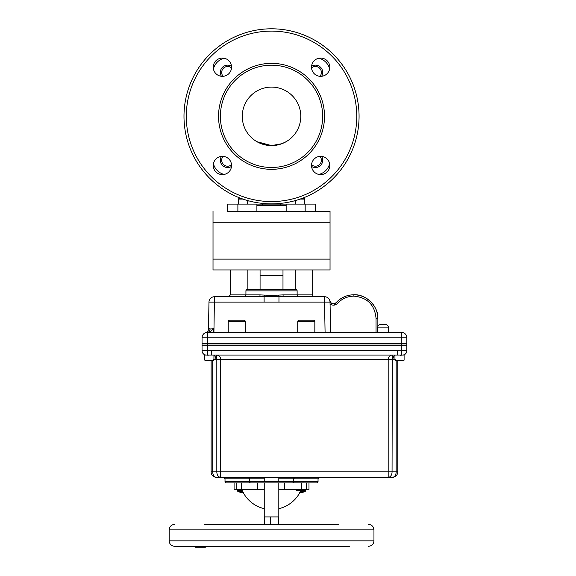 <?xml version="1.0" encoding="UTF-8"?>
<svg xmlns="http://www.w3.org/2000/svg" width="576" height="576" viewBox="0 0 576 576"><rect width="100%" height="100%" fill="white"/><g stroke="black" fill="none" stroke-linecap="round" stroke-linejoin="round"><path stroke-width="0.86" d="M311.573 66.233A7.315 7.315 0 0 1 321.638 76.298A7.315 7.315 0 0 0 311.573 66.233M220.327 72.454A7.315 7.315 0 0 0 221.422 76.298A7.315 7.315 0 0 1 231.487 66.233A7.315 7.315 0 0 0 221.299 68.81M220.327 160.222A7.315 7.315 0 0 0 231.487 166.45A7.315 7.315 0 0 1 221.422 156.384A7.315 7.315 0 0 0 221.299 156.578M321.638 156.384A7.315 7.315 0 0 1 311.573 166.45A7.315 7.315 0 0 0 321.638 156.384M295.474 201.816A7.315 7.315 0 0 1 294.646 200.772M247.586 204.106L247.586 201.816A7.315 7.315 0 0 0 248.414 200.772M329.803 165.47A9.144 9.144 0 0 0 320.659 156.326A9.144 9.144 0 0 0 311.522 165.47A9.144 9.144 0 0 0 320.659 174.614A9.144 9.144 0 0 0 329.803 165.47M329.803 67.205A9.144 9.144 0 0 0 320.659 58.061A9.144 9.144 0 0 0 311.522 67.205A9.144 9.144 0 0 0 320.659 76.349A9.144 9.144 0 0 0 329.803 67.205M231.538 67.205A9.144 9.144 0 0 0 222.394 58.061A9.144 9.144 0 0 0 213.257 67.205A9.144 9.144 0 0 0 222.394 76.349A9.144 9.144 0 0 0 231.538 67.205M231.538 165.47A9.144 9.144 0 0 0 222.394 156.326A9.144 9.144 0 0 0 213.257 165.47A9.144 9.144 0 0 0 222.394 174.614A9.144 9.144 0 0 0 231.538 165.47M183.989 116.338A87.538 87.538 0 0 0 271.526 203.875A87.538 87.538 0 0 0 359.071 116.338A87.538 87.538 0 0 0 271.526 28.8A87.538 87.538 0 0 0 183.989 116.338A87.538 87.538 0 0 1 271.526 28.8A87.538 87.538 0 0 1 359.071 116.338M220.385 116.338A51.142 51.142 0 0 0 271.526 167.479A51.142 51.142 0 0 0 322.668 116.338A51.142 51.142 0 0 0 271.526 65.196A51.142 51.142 0 0 0 220.385 116.338M218.542 116.338A52.985 52.985 0 0 0 271.526 169.322A52.985 52.985 0 0 0 324.511 116.338A52.985 52.985 0 0 0 271.526 63.353A52.985 52.985 0 0 0 218.542 116.338M300.787 116.338A29.254 29.254 0 0 0 271.526 87.084A29.254 29.254 0 0 0 242.273 116.338A29.254 29.254 0 0 0 271.526 145.598A29.254 29.254 0 0 0 300.787 116.338M256.903 141.674L261.166 143.698L271.498 145.598L281.873 143.705L286.157 141.674L281.887 143.705L271.562 145.598L256.903 141.674M305.172 204.106L286.157 204.106L286.157 211.421L305.172 211.421L305.172 204.106L315.418 204.106L315.418 211.421L305.172 211.421M256.903 211.421L227.642 211.421L227.642 204.106L286.157 204.106L256.903 204.106L256.903 211.421L286.157 211.421L256.903 211.421M286.157 205.574L256.903 205.574M329.63 163.685A14.63 14.63 0 0 1 318.874 174.434M318.874 58.241A14.63 14.63 0 0 1 329.63 68.998M213.43 68.998A14.63 14.63 0 0 1 224.186 58.241M224.186 174.434A14.63 14.63 0 0 1 213.43 163.685M262.31 204.106L262.31 205.574M280.742 204.106L280.742 205.574M319.968 156.355A5.976 5.976 0 0 1 312.437 165.406A5.976 5.976 0 0 1 311.544 164.779M231.516 164.779A5.976 5.976 0 0 1 224.669 165.406A5.976 5.976 0 0 1 223.092 156.355M311.544 67.903A5.976 5.976 0 0 1 318.391 67.277A5.976 5.976 0 0 1 319.968 76.32M223.092 76.32A5.976 5.976 0 0 1 230.623 67.277A5.976 5.976 0 0 1 231.516 67.903M227.642 211.421L330.041 211.421L330.041 269.935L247.86 269.935L260.071 269.935L260.071 289.411M247.86 289.411L247.86 269.935L213.019 269.935L213.019 211.421M330.041 269.935L213.019 269.935M330.041 211.421L315.418 211.421M302.386 198.259L303.89 198.259L304.682 199.058L300.182 199.058M242.87 199.058L238.37 199.058L238.37 204.106M240.674 198.259L239.17 198.259L238.37 199.058M394.963 360.158L404.1 360.058L394.963 360.158L395.417 360.619L403.632 360.619L404.093 360.158M305.654 489.953L296.237 489.953L296.237 490.73L305.654 490.73L305.05 489.348M241.394 482.911L241.394 489.348L236.83 489.348L236.83 482.911L236.83 489.348L234.079 489.348L234.079 482.911L226.181 482.911L250.754 482.911A1.174 1.174 0 0 1 249.588 481.738L318.046 481.738L316.879 482.911L308.981 482.911L308.981 489.348L306.23 489.348L306.23 482.911L316.879 482.911M250.618 482.904L292.298 482.911A1.174 1.174 0 0 0 293.472 481.738L278.813 481.738L278.813 477.353L392.285 477.353A5.486 5.486 0 0 0 397.771 471.866L397.771 360.619M396.396 355.061L397.634 355.061M393.574 359.438L394.114 359.431M292.709 482.839L306.23 482.911M278.813 478.814L293.472 478.814L293.472 481.738M226.181 482.911L225.014 481.738L249.588 481.738L249.588 478.814L225.014 478.814L223.546 477.353M293.472 478.814L294.934 477.353L319.507 477.353L318.046 478.814L293.472 478.814M248.126 477.353L249.588 478.814L264.247 478.814M213.934 359.446L214.769 359.431M215.46 359.438L213.61 359.446M392.285 477.353A5.486 3.881 -90 0 0 396.166 471.866L392.062 471.866L392.278 355.061C389.794 355.32 388.426 356.782 388.188 359.446L388.188 471.866L392.062 471.866A5.486 3.881 90 0 1 388.188 477.353L388.188 471.866L220.702 471.866L220.702 359.446C220.457 356.782 219.096 355.32 216.612 355.061L216.821 359.086M216.598 477.353A5.486 5.486 0 0 1 211.111 471.866L211.111 360.619L211.111 471.866L212.724 471.866A5.486 3.881 90 0 0 216.598 477.353L388.188 477.353M264.247 481.738L264.247 477.353L220.702 477.353A5.486 3.881 -90 0 1 216.821 471.866L212.724 471.866L212.724 360.619M216.799 357.372L216.641 355.111M211.255 355.061L212.486 355.061M213.934 355.342A4.392 3.103 -90 0 1 215.935 359.446L216.821 359.446L216.821 471.866L220.702 471.866L220.702 477.353M206.726 355.061L208.188 355.306M406.843 350.669L406.843 343.937L401.285 343.937L401.285 350.676L406.843 350.676A4.392 4.385 0 0 1 402.66 355.061L402.66 355.061M400.349 350.712L397.332 350.669L397.332 355.061L211.55 355.061L211.55 350.669L202.046 350.676L202.046 343.937L401.285 343.937M209.65 332.309L401.357 332.309L401.285 337.795L207.605 337.795L207.605 332.309L209.362 332.309L207.533 332.309A5.486 5.486 0 0 0 202.046 337.795L202.046 350.676A4.392 4.385 0 0 0 206.222 355.061L206.222 355.061M207.605 343.937L207.475 355.061L208.267 355.061M395.28 359.446L392.947 359.446A4.392 3.103 90 0 1 394.956 355.342M400.478 355.392L402.098 355.061M398.174 355.061L399.283 355.061M398.916 355.061L398.182 355.061M401.285 350.676L401.407 355.061L400.622 355.061M278.813 482.911L278.813 516.917L264.247 516.917L264.247 482.911M264.679 524.383L264.679 516.917M270.49 516.917L270.49 524.383M278.381 516.917L278.381 524.383M300.528 491.22L305.417 491.22L305.654 490.73M305.417 491.22L302.335 492.559L299.599 492.566M301.802 492.617L302.292 492.566M204.79 355.061L204.79 360.058L204.79 355.061L213.934 355.061L213.934 360.058L204.797 360.158L213.926 360.058M243.461 492.566L240.718 492.559L237.643 491.22L242.532 491.22M169.157 540.835L373.954 540.835L373.954 529.862L169.157 529.862L169.157 540.835C169.488 544.169 171.317 545.998 174.643 546.322L349.567 546.322L206.028 546.322L205.416 546.761L196.034 546.761L195.682 546.322M338.472 524.383L204.646 524.383M193.378 546.322L193.507 546.761L195.178 546.761L194.738 546.322M192.492 546.322L193.507 546.761M198.814 546.322L198.85 547.2L202.183 547.2M194.998 546.322L196.034 546.761M196.56 547.2L198.85 547.2L196.006 547.2L198.85 547.2L196.56 547.2L196.56 546.761M195.905 546.761L195.905 547.2L195.307 546.761M195.307 547.2L196.034 547.2M201.478 547.2L201.478 546.761L202.183 546.761M199.735 546.322L199.793 546.761M204.638 546.322L200.196 546.322M199.332 547.2L205.416 547.2L199.332 547.2M300.751 490.73A32.126 32.126 0 0 1 278.813 508.68M264.247 508.68A32.126 32.126 0 0 1 241.711 489.348M257.443 482.911L257.443 489.348L264.247 489.348M284.558 482.911L284.558 489.348L296.842 489.348L296.237 489.953M300.946 489.348L301.349 489.348M278.813 489.348L306.23 489.348M241.394 489.348L257.443 489.348M298.958 296.726A1.829 1.829 0 0 1 297.13 294.898L312.674 294.898A1.829 1.829 0 0 0 314.503 296.726L283.86 296.726A1.829 0.821 90 0 1 283.039 294.898L297.13 294.898L297.13 290.873L245.93 290.873L245.93 294.898L260.021 294.898A1.829 0.821 -90 0 1 259.2 296.726L244.102 296.726A1.829 1.829 0 0 0 245.93 294.898L230.386 294.898L228.557 296.726L324.554 296.726A5.486 5.486 0 0 1 330.041 302.119L330.055 303.012M297.13 290.873A1.462 1.462 0 0 0 295.668 289.411L247.392 289.411A1.462 1.462 0 0 0 245.93 290.873M210.794 332.309L397.627 332.309M260.021 294.898L271.526 295.402L283.039 294.898M260.071 275.407L282.989 275.407M388.57 332.309L388.57 327.888A3.658 3.658 0 0 0 384.912 324.23L381.254 324.23A3.658 3.658 0 0 0 377.597 327.888L377.597 332.309M245.326 332.309L245.326 321.667L228.226 321.667L228.226 332.309M401.357 332.309A5.486 5.486 0 0 1 406.843 337.795L406.843 343.426L401.285 343.426L406.843 343.426L406.843 345.254L207.605 345.254L207.605 343.426L401.285 343.426L401.285 345.254M202.046 343.426L207.605 343.426L202.046 343.426M330.07 304.013C332.719 305.748 335.203 305.539 337.522 303.394L336.168 302.63C333.425 304.574 331.337 304.027 329.897 300.989L330.041 302.119L324.554 302.119L324.554 296.726A5.486 5.486 0 0 1 330.041 302.119L330.034 301.946M336.168 302.63C341.057 297.475 346.968 294.862 353.902 294.782C365.854 293.89 378.785 306.569 377.863 318.744A1.829 0.468 180 0 0 376.034 318.276L376.034 332.309M377.863 326.52L377.863 318.744A23.962 23.962 0 0 0 335.362 303.574A23.962 23.962 0 0 1 377.863 318.744M314.834 332.309L314.834 321.667L297.734 321.667L297.734 332.309M330.566 332.309L330.041 302.119M282.989 289.411L282.989 269.935L295.193 269.935L295.193 289.411M243.432 296.726L243.821 296.726M325.08 332.309L324.554 302.119L208.966 302.119A5.486 5.486 0 0 1 214.452 296.726L228.557 296.726M213.926 332.309L214.452 296.726L259.2 296.726M278.957 302.119L278.957 296.914A1.829 0.497 -94.3 0 1 278.46 295.15M264.103 302.119L264.103 296.914A1.829 0.497 -85.7 0 0 264.6 295.15M334.49 303.682A3.658 3.658 0 0 1 331.596 303.314A3.658 3.658 0 0 0 334.49 303.682M334.181 305.143A23.962 23.962 0 0 1 335.146 303.833A23.962 23.962 0 0 0 334.181 305.143M208.606 329.083L213.581 328.723L209.808 332.309L207.533 332.309A5.486 5.486 0 0 0 202.046 337.795L207.605 337.795L207.605 343.426L401.285 343.426L401.285 337.795L406.843 337.795M208.966 302.119L208.498 329.119A3.658 3.658 0 0 1 205.92 332.554L206.194 332.474M210.002 328.745L209.513 328.795M210.11 328.745A3.658 2.585 -90 0 1 207.533 332.309L209.808 332.309M206.366 332.438L205.92 332.554M213.581 328.723L213.559 332.309M245.318 321.624L245.326 321.667A1.462 1.462 0 0 0 243.857 320.206L229.637 320.206M228.226 321.667A1.462 1.462 0 0 1 229.687 320.206A1.462 1.462 0 0 0 228.226 321.667L228.226 321.624M299.153 320.206L313.373 320.206A1.462 1.462 0 0 1 314.834 321.667L314.834 321.624M297.734 321.624L297.734 321.667A1.462 1.462 0 0 1 299.196 320.206L313.423 320.206M202.046 345.254L207.605 345.254M204.797 360.158L205.25 360.619L213.466 360.619L213.926 360.158M394.956 360.058L394.956 355.061L404.1 355.061L404.1 360.058M186.293 116.338A85.234 85.234 0 0 0 271.526 201.571A85.234 85.234 0 0 0 356.767 116.338A85.234 85.234 0 0 0 271.526 31.104A85.234 85.234 0 0 0 186.293 116.338M237.881 211.421L237.881 204.106M330.041 259.114L213.019 259.114M330.041 222.25L213.019 222.25M392.947 359.446L216.821 359.446M397.368 350.669L211.55 350.669M398.311 350.698L399.269 350.726M396.166 360.619L396.166 471.866L397.771 471.866M237.643 491.22L237.398 490.73L242.309 490.73M237.398 490.73L237.398 489.953L241.963 489.953M301.666 482.911L301.666 489.348M388.57 327.888L377.597 327.888A3.658 3.658 0 0 1 381.254 324.23M337.522 303.394C341.964 298.678 347.422 296.258 353.902 296.143C367.344 297.461 374.724 304.834 376.034 318.276M353.902 294.782L353.902 296.143M297.734 321.667A1.462 1.462 0 0 1 299.196 320.206M295.474 200.542L295.474 204.106M304.682 199.058L304.682 204.106L304.682 199.058L303.89 198.259M318.046 481.738L318.046 478.814M225.014 481.738L225.014 478.814M205.704 355.061C203.436 354.499 202.212 353.059 202.046 350.734M403.186 355.061C405.454 354.499 406.67 353.059 406.843 350.734C406.67 353.059 405.454 354.499 403.186 355.061M237.398 489.953L238.01 489.348M373.954 540.835C373.63 544.169 371.801 545.998 368.467 546.322M373.954 529.862C373.63 526.536 371.801 524.707 368.467 524.383M203.011 547.2L203.011 546.761M169.157 529.862C169.488 526.536 171.317 524.707 174.643 524.383M230.386 269.935L230.386 294.898L230.386 269.935M329.897 300.989L330.07 301.536M312.674 269.935L312.674 294.898"/></g></svg>
